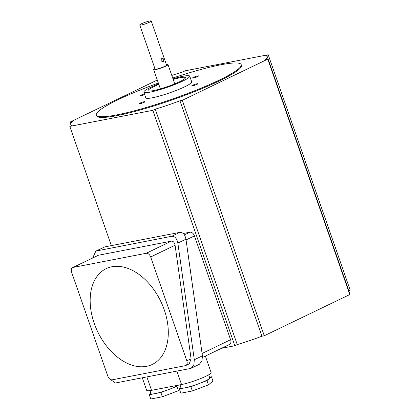 <?xml version="1.0" encoding="UTF-8"?>
<svg xmlns="http://www.w3.org/2000/svg" width="420" height="420" viewBox="0 0 420 420"><rect width="100%" height="100%" fill="white"/><g stroke="black" fill="none" stroke-linecap="round" stroke-linejoin="round"><path stroke-width="0.63" d="M208.688 374.813L209.743 377.853A15.188 1.958 160.8 0 1 209.213 378.693A15.188 1.958 160.8 0 1 205.406 380.914A15.188 1.958 160.8 0 1 198.912 383.654A15.188 1.958 160.8 0 1 185.099 387.812A15.188 1.958 160.8 0 1 181.057 387.844L180.007 384.836M178.253 385.171A15.188 1.958 160.8 0 1 175.392 386.72A15.188 1.958 160.8 0 1 168.898 389.461A15.188 1.958 160.8 0 1 155.085 393.614A15.188 1.958 160.8 0 1 151.042 393.65L149.982 390.605M164.246 309.771A53.162 35.002 -115.7 0 0 111.893 266.758A53.162 35.002 -115.7 0 0 94.211 323.316A53.162 35.002 -115.7 0 0 146.57 366.329A53.162 35.002 -115.7 0 0 164.246 309.771M163.228 61.698C164.257 59.755 163.847 58.569 161.989 58.144C160.524 60.17 160.939 61.357 163.228 61.698L162.96 61.787M151.216 21L166.572 65.1A6.074 0.782 160.8 0 1 164.834 66.323A6.074 0.782 160.8 0 1 158.718 68.591A6.074 0.782 160.8 0 1 155.096 69.095L139.739 24.995A6.074 0.782 -19.2 0 0 143.362 24.491A6.074 0.782 -19.2 0 0 149.478 22.223A6.074 0.782 -19.2 0 0 151.216 21A6.074 0.782 -19.2 0 0 147.593 21.504A6.074 0.782 -19.2 0 0 141.477 23.772A6.074 0.782 -19.2 0 0 139.739 24.995M154.906 68.539A7.597 0.977 -19.2 0 0 153.662 69.594A7.597 0.977 -19.2 0 0 158.188 68.964A7.597 0.977 -19.2 0 0 165.837 66.129A7.597 0.977 -19.2 0 0 168.005 64.596A7.597 0.977 -19.2 0 0 166.378 64.543M144.081 102.349A3.192 0.41 -19.2 0 0 144.995 101.708A3.192 0.41 -19.2 0 0 143.094 101.971A3.192 0.41 -19.2 0 0 139.881 103.163A3.192 0.41 -19.2 0 0 138.968 103.808A3.192 0.41 -19.2 0 0 140.868 103.541A3.192 0.41 -19.2 0 0 144.081 102.349M196.875 84.42A3.192 0.41 -19.2 0 0 197.783 83.774A3.192 0.41 -19.2 0 0 195.883 84.042A3.192 0.41 -19.2 0 0 192.67 85.229A3.192 0.41 -19.2 0 0 191.762 85.874A3.192 0.41 -19.2 0 0 193.662 85.607A3.192 0.41 -19.2 0 0 196.875 84.42M197.642 76.55A3.192 0.41 -19.2 0 0 198.55 75.905A3.192 0.41 -19.2 0 0 196.649 76.172A3.192 0.41 -19.2 0 0 193.436 77.359A3.192 0.41 -19.2 0 0 192.528 78.005A3.192 0.41 -19.2 0 0 194.428 77.737A3.192 0.41 -19.2 0 0 197.642 76.55M144.448 93.944A3.192 0.41 -19.2 0 0 140.648 95.293A3.192 0.41 -19.2 0 0 139.734 95.933A3.192 0.41 -19.2 0 0 141.524 95.702A3.192 0.41 -19.2 0 0 144.669 94.568M158.834 84.446A19.745 2.541 -19.2 0 0 153.773 86.683A19.745 2.541 -19.2 0 0 148.134 90.657A19.745 2.541 -19.2 0 0 159.899 89.019A19.745 2.541 -19.2 0 0 179.786 81.648A19.745 2.541 -19.2 0 0 185.425 77.674A19.745 2.541 -19.2 0 0 173.182 79.454M158.629 83.853A24.302 3.129 -19.2 0 0 150.77 87.26A24.302 3.129 -19.2 0 0 143.829 92.159A24.302 3.129 -19.2 0 0 158.309 90.137A24.302 3.129 -19.2 0 0 182.789 81.07A24.302 3.129 -19.2 0 0 189.73 76.172A24.302 3.129 -19.2 0 0 172.972 78.86M143.829 92.159L145.808 97.85A24.302 3.129 -19.2 0 0 160.293 95.828A24.302 3.129 -19.2 0 0 184.769 86.761A24.302 3.129 -19.2 0 0 191.714 81.863L189.73 76.172M158.356 83.071A76.708 9.881 -19.2 0 0 118.235 99.629A76.708 9.881 -19.2 0 0 96.322 115.08L96.569 115.794A76.708 9.881 -19.2 0 0 142.275 109.415A76.708 9.881 -19.2 0 0 219.534 80.797A76.708 9.881 -19.2 0 0 241.447 65.341L241.201 64.627A76.708 9.881 -19.2 0 0 172.699 78.073M96.322 115.08A76.708 9.881 -19.2 0 0 142.028 108.707A76.708 9.881 -19.2 0 0 219.287 80.084A76.708 9.881 -19.2 0 0 241.201 64.627M111.337 245.627L69.809 126.383L152.849 110.323L155.264 109.163A47.087 6.064 -19.2 0 0 179.944 100.779L182.291 100.322L267.776 59.141L265.435 59.593A47.087 6.064 -19.2 0 0 267.314 56.795A47.087 6.064 -19.2 0 0 265.792 55.913L268.207 54.747L185.167 70.807L182.753 71.972A47.087 6.064 -19.2 0 0 171.785 75.448M184.411 234.875L189.956 232.202L183.257 233.499M189.956 232.202A4.557 2.998 64.3 0 1 194.444 235.893L186.065 239.925M202.078 353.477L230.601 339.733L194.444 235.893M221.45 348.338L234.833 345.749L152.849 110.323M234.833 345.749L237.248 344.584L155.264 109.163M237.248 344.584A47.087 6.064 -19.2 0 0 261.928 336.2L179.944 100.779M261.928 336.2L264.274 335.748L182.291 100.322M264.274 335.748L349.76 294.562L267.776 59.141M348.82 290.834L350.191 290.173L268.207 54.747M157.453 80.477L155.726 80.808L70.24 121.994L72.587 121.543A47.087 6.064 -19.2 0 0 70.702 124.341A47.087 6.064 -19.2 0 0 72.224 125.223L69.809 126.383M70.781 123.548L70.24 121.994M110.145 379.265L115.369 383.003L190.402 368.492L191.242 368.209L193.867 364.906L194.308 359.746L177.854 243.085L185.96 239.185C184.978 234.554 182.947 232.286 179.86 232.37L104.822 246.887L95.881 251.071L92.694 257.927M185.96 239.185L202.414 355.84L201.973 361.001L199.348 364.308L191.242 368.209M230.601 339.733A4.557 2.998 64.3 0 1 229.577 344.421L202.529 357.452M349.219 293.008A47.087 6.064 -19.2 0 0 349.298 292.215L267.314 56.795M186.832 360.822L191.09 358.769L175.072 245.222L150.67 256.982A4.557 2.998 -115.7 0 0 146.181 253.292L73.148 267.419A4.557 2.998 -115.7 0 0 72.655 267.582A4.557 2.998 -115.7 0 0 71.631 272.265L107.793 376.11A4.557 2.998 -115.7 0 0 112.282 379.796L185.315 365.673A4.557 2.998 -115.7 0 0 185.808 365.51A4.557 2.998 -115.7 0 0 186.832 360.822L150.67 256.982M191.09 358.769L189.247 363.851L185.808 365.51M72.655 267.582L98.38 255.26L73.148 267.419M146.181 253.292L171.412 241.138L98.38 255.26M171.412 241.138C173.266 241.085 174.484 242.445 175.072 245.222M177.854 243.085C176.878 238.46 174.841 236.187 171.754 236.276L179.86 232.37M95.881 251.071L171.754 236.276M205.38 356.081L211.129 372.587A18.228 2.347 160.8 0 1 200.75 378.525A18.228 2.347 160.8 0 1 181.555 384.536L151.541 390.343A18.228 2.347 160.8 0 1 146.685 390.38L142.301 377.795M178.447 385.135L176.935 386.421L160.86 392.501L149.31 394.732L150.938 393.351M179.592 389.697L178.427 390.684L162.346 396.764L150.796 399L149.31 394.732M162.346 396.764L160.86 392.501M178.427 390.684L176.935 386.421M209.501 377.149L211.475 376.772L206.955 380.615L190.874 386.694L179.324 388.925L180.952 387.544M211.475 376.772L212.961 381.034L208.441 384.883L192.36 390.962L180.81 393.194L179.324 388.925M192.36 390.962L190.874 386.694M208.441 384.883L206.955 380.615M194.308 359.746L202.414 355.84M96.721 250.787L104.822 246.887M151.541 390.343L146.864 376.913M181.555 384.536L176.878 371.107M160.377 88.883L153.662 69.594M71.18 125.722L70.702 124.341M174.725 83.885L168.005 64.596"/></g></svg>

